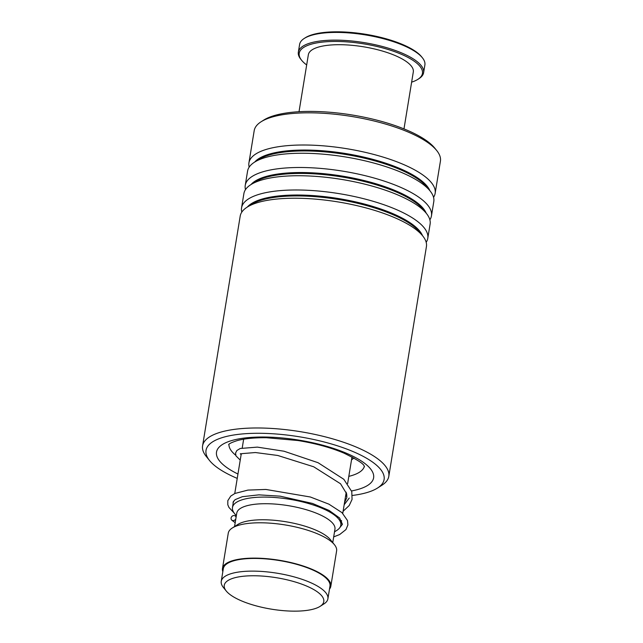 <?xml version="1.0" encoding="UTF-8"?>
<svg xmlns="http://www.w3.org/2000/svg" width="643" height="643" viewBox="0 0 643 643"><rect width="100%" height="100%" fill="white"/><g stroke="black" fill="none" stroke-linecap="round" stroke-linejoin="round"><path stroke-width="0.96" d="M305.964 585.781A50.435 15.922 -170.7 0 0 246.655 575.967A50.435 15.922 -170.7 0 0 226.232 590.989A50.435 15.922 -170.7 0 0 242.081 601.125A50.435 15.922 -170.7 0 0 320.101 606.365A50.435 15.922 -170.7 0 0 305.964 585.781M320.101 606.365L323.943 603.914A54.036 17.056 -170.7 0 0 327.898 598.81A54.036 17.056 -170.7 0 0 308.793 581.859A54.036 17.056 -170.7 0 0 253.205 571.121A54.036 17.056 -170.7 0 0 221.248 581.344A54.036 17.056 -170.7 0 0 223.37 587.445L226.232 590.989M327.898 598.81L329.98 586.119A54.036 17.056 -170.7 0 0 310.874 569.176A54.036 17.056 -170.7 0 0 255.279 558.429A54.036 17.056 -170.7 0 0 223.322 568.653L221.248 581.344M334.513 531.857L336.803 530.403A54.896 17.329 -170.7 0 0 340.822 525.218A54.896 17.329 -170.7 0 0 321.412 508.002A54.896 17.329 -170.7 0 0 264.94 497.087A54.896 17.329 -170.7 0 0 232.477 507.48A54.896 17.329 -170.7 0 0 234.631 513.669L236.327 515.782M332.752 542.62L334.947 529.205A49.744 15.705 -170.7 0 0 317.361 513.604A49.744 15.705 -170.7 0 0 266.186 503.71A49.744 15.705 -170.7 0 0 236.761 513.13L234.566 526.537M329.481 589.133A54.896 17.329 -170.7 0 0 330.824 586.263L336.611 550.922A54.896 17.329 -170.7 0 0 334.456 544.725L330.365 539.654A49.744 15.705 -170.7 0 0 314.732 529.663A49.744 15.705 -170.7 0 0 237.773 524.495L232.284 527.999A54.896 17.329 -170.7 0 0 228.265 533.176L222.478 568.516A54.896 17.329 -170.7 0 0 222.832 571.667M334.456 544.725A54.896 17.329 -170.7 0 0 317.2 533.698A54.896 17.329 -170.7 0 0 232.284 527.999M330.824 586.263A54.896 17.329 -170.7 0 0 311.413 569.039A54.896 17.329 -170.7 0 0 254.941 558.124A54.896 17.329 -170.7 0 0 222.478 568.516M352.404 495.448A90.229 28.485 -170.7 0 0 365.859 492.876A90.229 28.485 -170.7 0 0 377.505 488.045A90.229 28.485 -170.7 0 0 339.536 446.499A90.229 28.485 -170.7 0 0 224.27 437.015A90.229 28.485 -170.7 0 0 209.562 460.541A90.229 28.485 -170.7 0 0 237.235 478.384M209.562 460.541L206.29 456.49A94.352 29.779 9.3 0 1 202.585 445.84A94.352 29.779 9.3 0 1 221.674 431.879A94.352 29.779 9.3 0 1 327.89 437.537A94.352 29.779 9.3 0 1 388.806 476.334A94.352 29.779 9.3 0 1 381.902 485.248L377.505 488.045M261.098 121.768L263.662 120.137A91.949 29.023 9.3 0 1 275.534 115.21A91.949 29.023 9.3 0 1 364.211 117.227A91.949 29.023 9.3 0 1 434.805 148.163L436.71 150.526A94.352 29.779 -170.7 0 0 364.276 118.786A94.352 29.779 -170.7 0 0 273.283 116.721A94.352 29.779 -170.7 0 0 261.098 121.768A94.352 29.779 -170.7 0 0 254.194 130.682L248.929 162.864A94.352 29.779 -170.7 0 0 249.171 167.132M433.551 197.329A94.352 29.779 -170.7 0 0 435.142 193.358L440.415 161.176A94.352 29.779 -170.7 0 0 436.71 150.526M388.806 476.334L426.43 246.574A94.352 29.779 -170.7 0 0 422.724 235.933A94.352 29.779 -170.7 0 0 350.29 204.193A94.352 29.779 -170.7 0 0 259.298 202.119A94.352 29.779 -170.7 0 0 247.113 207.175A94.352 29.779 -170.7 0 0 240.209 216.08L202.585 445.84M426.18 242.307A94.352 29.779 -170.7 0 0 427.78 238.336A94.352 29.779 -170.7 0 0 366.864 199.539A94.352 29.779 -170.7 0 0 260.648 193.881A94.352 29.779 -170.7 0 0 241.559 207.842A94.352 29.779 -170.7 0 0 241.808 212.11M427.78 238.336L430.111 224.085A94.352 29.779 -170.7 0 0 426.413 213.444A94.352 29.779 -170.7 0 0 353.971 181.704A94.352 29.779 -170.7 0 0 262.979 179.63A94.352 29.779 -170.7 0 0 250.794 184.686A94.352 29.779 -170.7 0 0 243.89 193.591L241.559 207.842M429.87 219.818A94.352 29.779 -170.7 0 0 431.461 215.847A94.352 29.779 -170.7 0 0 370.545 177.05A94.352 29.779 -170.7 0 0 264.329 171.392A94.352 29.779 -170.7 0 0 245.24 185.353A94.352 29.779 -170.7 0 0 245.489 189.621M431.461 215.847L433.792 201.597A94.352 29.779 -170.7 0 0 430.095 190.955A94.352 29.779 -170.7 0 0 357.653 159.215A94.352 29.779 -170.7 0 0 266.66 157.141A94.352 29.779 -170.7 0 0 254.483 162.197A94.352 29.779 -170.7 0 0 247.579 171.102L245.24 185.353M435.142 193.358A94.352 29.779 -170.7 0 0 374.226 154.561A94.352 29.779 -170.7 0 0 268.01 148.903A94.352 29.779 -170.7 0 0 248.929 162.864M345.58 496.123A90.229 28.485 -170.7 0 0 346.931 496.018M236.061 517.39A2.741 2.347 -47.4 0 0 231.271 517.35A2.741 2.347 -47.4 0 0 235.82 518.877M233.698 512.551L228.94 507.44L227.807 504.771L227.807 500.664L230.765 496.083L234.88 493.47L247.925 490.095L265.872 489.452L310.36 496.999L328.927 504.168L341.98 512.632L347.501 520.549L347.903 524.929L345.974 529.551L339.673 534.542L333.693 536.881M304.252 38.435L305.353 37.736A62.443 19.708 9.3 0 1 360.755 33.54A62.443 19.708 9.3 0 1 421.575 56.769L422.395 57.782A63.472 20.037 -170.7 0 0 360.57 34.175A63.472 20.037 -170.7 0 0 304.252 38.435A63.472 20.037 -170.7 0 0 299.606 44.431L298.344 52.139A63.472 20.037 9.3 0 1 359.308 41.883A63.472 20.037 9.3 0 1 423.616 72.651A63.472 20.037 9.3 0 1 418.979 78.647L417.878 79.346A62.443 19.708 -170.7 0 0 359.18 43.177A62.443 19.708 -170.7 0 0 301.655 60.313A62.443 19.708 -170.7 0 0 306.679 64.959M423.616 72.651L424.886 64.943A63.472 20.037 -170.7 0 0 422.395 57.782M411.633 82.151A62.443 19.708 -170.7 0 0 417.878 79.346M299.019 111.721L308.343 54.768A53.176 16.782 9.3 0 1 359.421 46.175A53.176 16.782 9.3 0 1 413.304 71.952L403.981 128.905M301.655 60.313L300.836 59.301A63.472 20.037 9.3 0 1 298.344 52.139M422.724 235.933L419.614 232.075A90.43 28.541 -170.7 0 0 350.186 201.645A90.43 28.541 -170.7 0 0 262.971 199.668A90.43 28.541 -170.7 0 0 251.292 204.506L247.113 207.175M426.413 213.444L423.303 209.586A90.43 28.541 -170.7 0 0 353.867 179.156A90.43 28.541 -170.7 0 0 266.652 177.179A90.43 28.541 -170.7 0 0 254.974 182.017L250.794 184.686M430.095 190.955L426.984 187.097A90.43 28.541 -170.7 0 0 357.548 156.667A90.43 28.541 -170.7 0 0 270.333 154.69A90.43 28.541 -170.7 0 0 258.655 159.528L254.483 162.197M348.819 476.359A68.616 21.661 -170.7 0 0 350.58 475.908A68.616 21.661 -170.7 0 0 364.316 466.424M237.95 474.028A79.595 25.125 9.3 0 1 232.613 440.302A79.595 25.125 9.3 0 1 342.88 451.788A79.595 25.125 9.3 0 1 357.516 489.588A79.595 25.125 9.3 0 1 351.584 490.939M422.547 235.708A90.43 28.541 -170.7 0 0 356.728 202.143A90.43 28.541 -170.7 0 0 263.116 198.759A90.43 28.541 -170.7 0 0 247.354 207.022M426.229 213.219A90.43 28.541 -170.7 0 0 360.41 179.654A90.43 28.541 -170.7 0 0 266.797 176.27A90.43 28.541 -170.7 0 0 251.035 184.533M429.91 190.73A90.43 28.541 -170.7 0 0 364.091 157.165A90.43 28.541 -170.7 0 0 270.486 153.781A90.43 28.541 -170.7 0 0 254.724 162.044M228.956 444.257A68.616 21.661 -170.7 0 0 235.732 455.252M344.174 504.731L349.237 498.068M240.281 453.837L241.149 454.521M243.649 439.217L242.234 447.882M241.229 454.03L234.759 493.527M233.497 501.21L232.477 507.48M351.994 456.956L347.63 483.6M346.223 492.225L342.759 513.371M341.57 520.621L340.822 525.218M364.485 466.77L364.195 466.215C364.042 464.029 357.275 459.657 343.884 453.098C330.815 447.584 315.504 443.397 297.95 440.527L266.371 437.722C254.202 437.634 244.485 438.598 237.211 440.608C227.638 443.678 228.715 444.94 228.683 444.53M344.511 502.641L346.81 497.634L346.681 493.832L340.525 483.761L313.696 466.778L277.736 455.469L255.408 452.535L242.178 453.612L240.844 454.296L240.964 453.58M233.136 503.437L233.087 502.183L235.081 499.667L242.355 496.685L258.848 494.861L280.099 496.163L312.482 503.437L329.12 510.446L339.608 518.001L342.446 524.294L339.094 528.538M236.182 516.659L235.25 515.959M235.193 522.703L231.842 520.251M343.105 511.265L349.237 505.502L352.059 499.418L351.777 491.598L343.836 479.3L318.052 462.703L284.005 451.217L257.361 447.118L240.185 448.493L236.841 450.542L235.563 453.074L235.973 455.879L240.233 460.099M351.52 459.866L353.939 458.033"/></g></svg>
